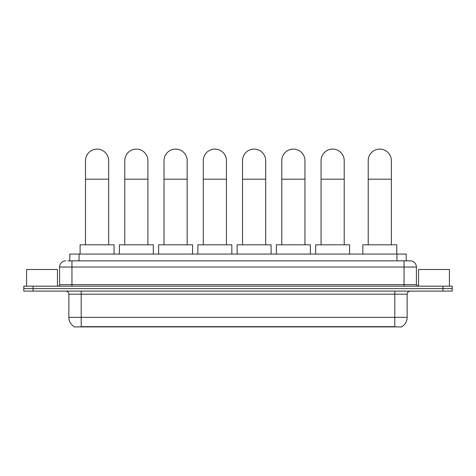 <?xml version="1.0" encoding="UTF-8"?>
<svg xmlns="http://www.w3.org/2000/svg" width="476" height="476" viewBox="0 0 476 476"><rect width="100%" height="100%" fill="white"/><g stroke="black" fill="none" stroke-linecap="round" stroke-linejoin="round"><path stroke-width="0.71" d="M69.793 260.854L69.793 254.065L406.207 254.065L406.207 260.854M401.893 326.601L401.893 326.905L74.107 326.905L74.107 326.601M74.202 326.655A10.805 10.805 0 0 1 68.859 317.337L81.206 317.337L81.206 326.655L394.794 326.655L394.794 317.337L407.141 317.337L407.141 294.192A3.088 3.088 0 0 1 410.223 291.104M68.859 317.337L68.859 294.192C68.681 292.312 67.651 291.288 65.777 291.104M401.798 326.655A10.805 10.805 0 0 0 407.141 317.337M33.058 286.165L452.2 286.165L452.2 288.635L23.8 288.635L23.8 291.104L33.058 291.104L33.058 288.635L23.8 288.635L23.8 286.165L33.058 286.165L33.058 288.635L452.2 288.635L452.2 291.104L33.058 291.104M68.08 260.854L410.223 260.854A6.17 6.17 0 0 1 416.399 267.03L416.399 284.618L417.94 286.165M67.937 260.854L71.947 260.854L71.947 267.03L59.601 267.03L59.601 284.618A1.541 1.541 0 0 1 58.06 286.165M65.777 260.854A6.17 6.17 0 0 0 59.601 267.03M416.399 267.03L404.053 267.03L404.053 260.854L410.223 260.854M57.441 286.165L57.441 269.499L26.579 269.499L26.579 286.165M449.421 286.165L449.421 269.499L418.559 269.499L418.559 286.165M85.496 244.807L85.496 160.668A11.573 11.573 0 0 1 97.074 149.095A11.573 11.573 0 0 1 108.647 160.668A11.573 11.573 0 0 0 97.074 149.095M108.647 244.807L108.647 160.668M114.05 254.065L114.05 244.807L80.099 244.807L80.099 254.065M124.76 244.807L124.76 160.668A11.573 11.573 0 0 1 136.332 149.095A11.573 11.573 0 0 1 147.905 160.668A11.573 11.573 0 0 0 136.332 149.095M147.905 244.807L147.905 160.668M153.308 254.065L153.308 244.807L119.357 244.807L119.357 254.065M164.018 244.807L164.018 160.668A11.573 11.573 0 0 1 175.59 149.095A11.573 11.573 0 0 1 187.163 160.668A11.573 11.573 0 0 0 175.59 149.095M187.163 244.807L187.163 160.668M192.566 254.065L192.566 244.807L158.615 244.807L158.615 254.065M203.276 244.807L203.276 160.668A11.573 11.573 0 0 1 214.855 149.095A11.573 11.573 0 0 1 226.427 160.668A11.573 11.573 0 0 0 214.855 149.095M226.427 244.807L226.427 160.668M231.83 254.065L231.83 244.807L197.873 244.807L197.873 254.065M242.54 244.807L242.54 160.668A11.573 11.573 0 0 1 254.113 149.095A11.573 11.573 0 0 1 265.685 160.668A11.573 11.573 0 0 0 254.113 149.095M265.685 244.807L265.685 160.668M271.088 254.065L271.088 244.807L237.137 244.807L237.137 254.065M281.798 244.807L281.798 160.668A11.573 11.573 0 0 1 293.371 149.095A11.573 11.573 0 0 1 304.943 160.668A11.573 11.573 0 0 0 293.371 149.095M304.943 244.807L304.943 160.668M310.346 254.065L310.346 244.807L276.395 244.807L276.395 254.065M321.056 244.807L321.056 160.668A11.573 11.573 0 0 1 332.629 149.095A11.573 11.573 0 0 1 344.207 160.668A11.573 11.573 0 0 0 332.629 149.095M344.207 244.807L344.207 160.668M349.604 254.065L349.604 244.807L315.653 244.807L315.653 254.065M368.216 244.807L368.216 160.668A11.573 11.573 0 0 1 379.794 149.095A11.573 11.573 0 0 1 391.367 160.668A11.573 11.573 0 0 0 379.794 149.095M391.367 244.807L391.367 160.668M396.77 254.065L396.77 244.807L362.819 244.807L362.819 254.065M393.557 326.905L393.557 326.601M82.443 326.905L82.443 326.601M79.052 260.854L79.052 254.065M396.948 260.854L396.948 254.065M394.794 291.104L394.794 294.192L68.859 294.192M407.141 294.192L394.794 294.192L394.794 317.337L81.206 317.337L81.206 291.104M442.942 291.104L442.942 286.165M71.947 286.165L71.947 284.618L416.399 284.618M59.601 284.618L71.947 284.618L71.947 267.03L404.053 267.03L404.053 286.165M85.496 179.19L108.647 179.19M124.76 179.19L147.905 179.19M164.018 179.19L187.163 179.19M203.276 179.19L226.427 179.19M242.54 179.19L265.685 179.19M281.798 179.19L304.943 179.19M321.056 179.19L344.207 179.19M368.216 179.19L391.367 179.19"/></g></svg>
